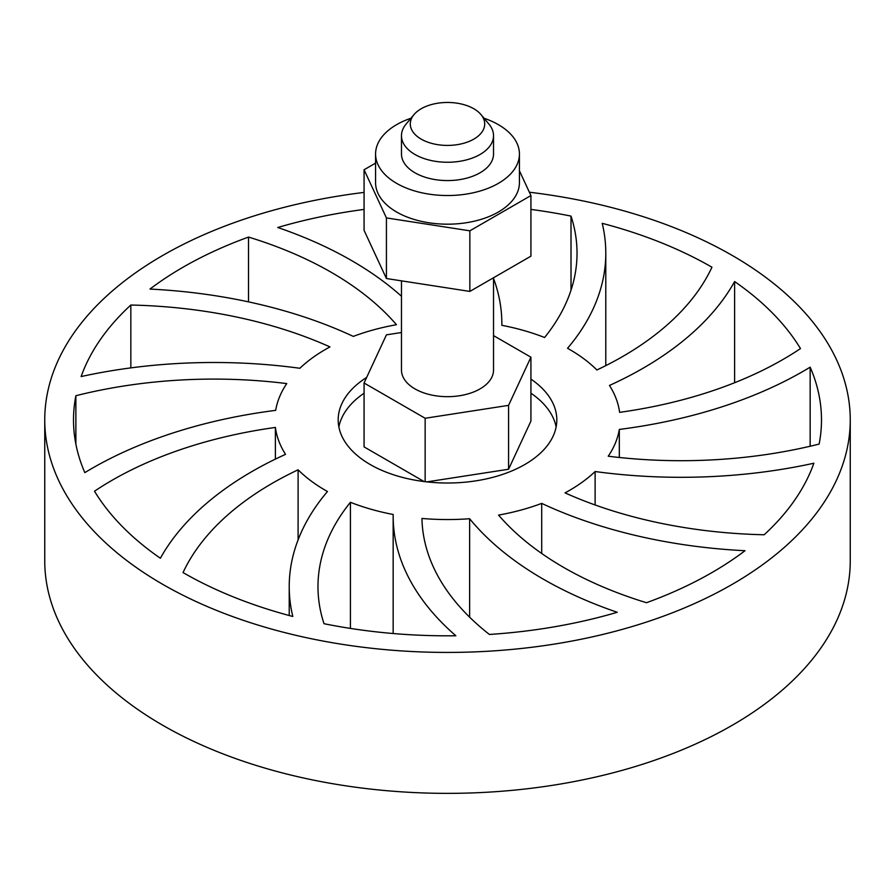 <?xml version="1.0" encoding="UTF-8"?>
<svg xmlns="http://www.w3.org/2000/svg" width="895" height="895" viewBox="0 0 895 895"><rect width="100%" height="100%" fill="white"/><g stroke="black" fill="none" stroke-linecap="round" stroke-linejoin="round"><path stroke-width="1.34" d="M364.075 192.414A402.75 232.521 0 0 0 44.75 419.9L44.75 560.829A402.75 232.521 0 0 0 162.711 725.252A402.75 232.521 0 0 0 601.63 775.663A402.75 232.521 0 0 0 850.25 560.829L850.25 419.9A402.75 232.521 0 0 0 732.289 255.478A402.75 232.521 0 0 0 529.381 192.224M44.75 419.9A402.75 232.521 0 0 0 162.711 584.323A402.75 232.521 0 0 0 601.63 634.723A402.75 232.521 0 0 0 850.25 419.9M325.444 490.359A172.612 99.658 0 0 0 327.469 491.512A373.987 215.919 0 0 0 289.219 586.639A373.987 215.919 0 0 0 292.799 616.476A373.987 215.919 180 0 1 183.05 572.576A345.213 199.305 180 0 1 298.102 469.808A172.612 99.658 0 0 0 325.444 490.359M596.898 369.982A172.612 99.658 0 0 0 569.556 349.43A172.612 99.658 0 0 0 567.542 348.289A373.987 215.919 0 0 0 605.792 253.151A373.987 215.919 0 0 0 602.212 223.325A373.987 215.919 180 0 1 711.939 267.213A345.213 199.305 180 0 1 596.898 369.982M530.925 379.111A109.313 63.109 180 0 1 556.813 419.9A109.313 63.109 180 0 1 489.33 478.21A109.313 63.109 180 0 1 370.206 464.527A109.313 63.109 180 0 1 338.187 419.9A109.313 63.109 180 0 1 366.681 377.399M530.925 393.207A109.313 63.109 180 0 1 556.131 426.949M484.038 118.241A71.924 41.528 180 0 1 498.358 124.64A71.924 41.528 180 0 1 519.424 154.007A71.924 41.528 180 0 1 475.021 192.369A71.924 41.528 180 0 1 396.642 183.363A71.924 41.528 180 0 1 375.576 154.007A71.924 41.528 180 0 1 410.962 118.241M375.576 154.007L375.576 182.658A71.924 41.528 0 0 0 396.642 212.025A71.924 41.528 0 0 0 475.021 221.02A71.924 41.528 0 0 0 519.424 182.658L519.424 154.007M493.525 277.763L493.525 370.105A46.025 26.57 180 0 1 465.109 394.65A46.025 26.57 180 0 1 414.956 388.889A46.025 26.57 180 0 1 401.475 370.105L401.475 280.851M421.187 139.128A37.21 21.48 180 0 1 413.982 114.616A37.21 21.48 180 0 1 473.813 108.754A37.21 21.48 180 0 1 481.018 114.616A37.21 21.48 180 0 1 469.025 141.455A37.21 21.48 180 0 1 421.187 139.128M413.982 114.616L406.028 124.159A46.025 26.57 0 0 0 401.475 135.682A46.025 26.57 0 0 0 414.956 154.477A46.025 26.57 0 0 0 465.109 160.239A46.025 26.57 0 0 0 493.525 135.682A46.025 26.57 0 0 0 488.972 124.159L481.018 114.616M493.525 135.682L493.525 154.007A46.025 26.57 180 0 1 465.109 178.552A46.025 26.57 180 0 1 414.956 172.791A46.025 26.57 180 0 1 401.475 154.007L401.475 135.682M375.576 163.114L364.075 169.759L386.427 217.921L469.853 230.82L530.925 195.569L519.424 170.777M530.925 195.569L530.925 256.171L469.853 291.423L386.427 278.524L386.427 217.921M364.075 169.759L364.075 230.351L386.427 278.524M469.853 291.423L469.853 230.82M493.525 335.603L530.925 357.194L508.573 405.357L425.147 418.267L364.075 383.004L386.427 334.842L401.475 332.515M508.573 405.357L508.573 469.248L426.915 481.879M530.925 357.194L530.925 421.086L508.573 469.248M364.075 383.004L364.075 446.896L424.096 481.555M425.147 418.267L425.147 481.678M338.869 426.949A109.313 63.109 180 0 1 364.075 393.207M606.351 365.361A373.987 215.919 0 0 0 605.792 365.216M288.649 615.368A345.213 199.305 180 0 1 289.219 615.078M160.373 558.245A373.987 215.919 180 0 1 94.501 491.21A345.213 199.305 180 0 1 275.391 427.441A172.612 99.658 0 0 0 285.527 454.347A373.987 215.919 0 0 0 160.373 558.245M84.835 472.627A373.987 215.919 180 0 1 73.513 419.9A373.987 215.919 180 0 1 75.874 395.724A345.213 199.305 180 0 1 286.758 383.586A172.612 99.658 0 0 0 275.682 410.357A373.987 215.919 0 0 0 84.835 472.627M75.874 444.077L75.874 395.724M81.132 376.56A373.987 215.919 180 0 1 130.838 305.027A345.213 199.305 180 0 1 329.975 346.913A172.612 99.658 0 0 0 299.87 368.27A373.987 215.919 0 0 0 81.132 376.56M130.838 367.879L130.838 305.027M149.98 289.074A373.987 215.919 180 0 1 248.519 237.074A345.213 199.305 180 0 1 396.463 324.706A172.612 99.658 0 0 0 353.29 336.397A373.987 215.919 0 0 0 149.98 289.074M248.519 301.872L248.519 237.074M401.475 296.234A373.987 215.919 0 0 0 277.763 227.498A373.987 215.919 180 0 1 364.075 209.419M530.925 209.419A373.987 215.919 180 0 1 571.01 216.098A345.213 199.305 180 0 1 577.029 253.151A345.213 199.305 180 0 1 544.585 337.505A172.612 99.658 0 0 0 501.838 325.31A373.987 215.919 0 0 0 501.849 323.699A373.987 215.919 0 0 0 493.525 278.412M571.01 290.215L571.01 216.098M734.616 382.724L734.616 281.545A373.987 215.919 180 0 1 800.488 348.58A345.213 199.305 180 0 1 619.608 412.349A172.612 99.658 0 0 0 609.461 385.454A373.987 215.919 0 0 0 734.616 281.545M810.154 446.236L810.154 367.163A373.987 215.919 180 0 1 821.487 419.9A373.987 215.919 180 0 1 819.138 444.065A345.213 199.305 180 0 1 608.242 456.215A172.612 99.658 0 0 0 619.318 429.432A373.987 215.919 0 0 0 810.154 367.163M813.868 463.23A373.987 215.919 180 0 1 764.173 534.762A345.213 199.305 180 0 1 565.036 492.876A172.612 99.658 0 0 0 595.13 471.531A373.987 215.919 0 0 0 813.868 463.23M745.02 550.716A373.987 215.919 180 0 1 646.492 602.715A345.213 199.305 180 0 1 498.549 515.095A172.612 99.658 0 0 0 541.71 503.393A373.987 215.919 0 0 0 745.02 550.716M617.248 612.292A373.987 215.919 180 0 1 489.397 634.454A345.213 199.305 180 0 1 421.948 518.451A172.612 99.658 0 0 0 469.629 518.731A373.987 215.919 0 0 0 617.248 612.292M455.857 635.763A373.987 215.919 180 0 1 324.001 623.703A345.213 199.305 180 0 1 317.982 586.639A345.213 199.305 180 0 1 350.415 502.296A172.612 99.658 0 0 0 393.173 514.491A373.987 215.919 0 0 0 393.162 516.091A373.987 215.919 0 0 0 455.857 635.763M275.391 459.113L275.391 427.441M619.318 457.479L619.318 429.432M595.13 504.981L595.13 471.531M541.71 553.49L541.71 503.393M469.629 617.192L469.629 518.731M298.102 539.842L298.102 469.808M350.415 628.413L350.415 502.296M289.219 586.639L289.219 615.525M501.849 323.699L501.849 325.31M605.792 253.151L605.792 365.641M393.162 516.091L393.162 633.526"/></g></svg>
